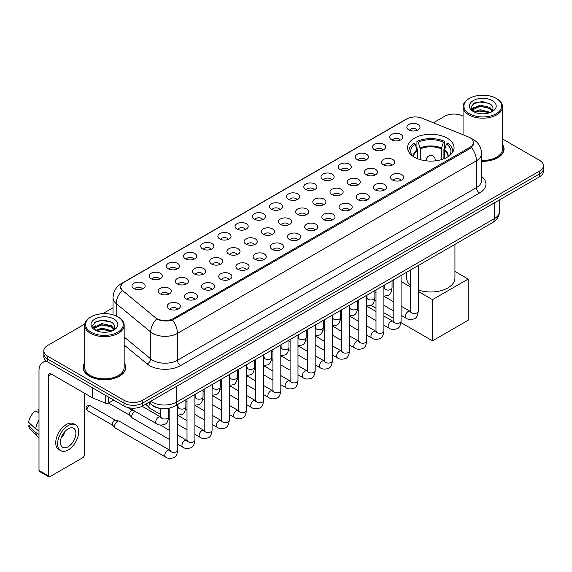 <?xml version="1.0" encoding="UTF-8"?>
<svg xmlns="http://www.w3.org/2000/svg" width="572" height="572" viewBox="0 0 572 572"><rect width="100%" height="100%" fill="white"/><g stroke="black" fill="none" stroke-linecap="round" stroke-linejoin="round"><path stroke-width="0.86" d="M447.254 138.188A23.245 13.421 0 0 0 421.921 135.285A23.245 13.421 0 0 0 407.571 147.683A23.245 13.421 0 0 0 414.378 157.171A23.245 13.421 0 0 0 439.711 160.081A23.245 13.421 0 0 0 454.061 147.683A23.245 13.421 0 0 0 447.254 138.188M391.613 139.804A6.578 3.797 180 0 1 390.311 138.731A6.578 3.797 180 0 1 392.485 134.005A6.578 3.797 180 0 1 400.915 134.434A6.578 3.797 180 0 1 402.223 138.731A6.578 3.797 180 0 1 391.613 139.804M400.114 140.197A3.947 2.281 0 0 0 399.056 139.089A3.947 2.281 0 0 0 395.166 138.51A3.947 2.281 0 0 0 392.413 140.197M374.431 149.721A6.578 3.797 180 0 1 373.13 148.648A6.578 3.797 180 0 1 375.303 143.929A6.578 3.797 180 0 1 383.733 144.351A6.578 3.797 180 0 1 385.042 148.648A6.578 3.797 180 0 1 374.431 149.721M382.933 150.114A3.947 2.281 0 0 0 381.874 149.006A3.947 2.281 0 0 0 377.985 148.427A3.947 2.281 0 0 0 375.232 150.114M357.25 159.645A6.578 3.797 180 0 1 355.948 158.566A6.578 3.797 180 0 1 358.122 153.847A6.578 3.797 180 0 1 366.552 154.268A6.578 3.797 180 0 1 367.86 158.566A6.578 3.797 180 0 1 357.25 159.645M365.751 160.038A3.947 2.281 0 0 0 364.693 158.923A3.947 2.281 0 0 0 360.803 158.351A3.947 2.281 0 0 0 358.051 160.038M340.068 169.562A6.578 3.797 180 0 1 338.767 168.49A6.578 3.797 180 0 1 340.941 163.764A6.578 3.797 180 0 1 349.37 164.193A6.578 3.797 180 0 1 350.679 168.49A6.578 3.797 180 0 1 340.068 169.562M348.57 169.955A3.947 2.281 0 0 0 347.511 168.847A3.947 2.281 0 0 0 343.622 168.268A3.947 2.281 0 0 0 340.869 169.955M322.887 179.479A6.578 3.797 180 0 1 321.586 178.407A6.578 3.797 180 0 1 323.759 173.688A6.578 3.797 180 0 1 332.189 174.11A6.578 3.797 180 0 1 333.497 178.407A6.578 3.797 180 0 1 322.887 179.479M331.388 179.873A3.947 2.281 0 0 0 330.33 178.764A3.947 2.281 0 0 0 326.44 178.185A3.947 2.281 0 0 0 323.688 179.873M305.705 189.403A6.578 3.797 180 0 1 304.404 188.324A6.578 3.797 180 0 1 306.578 183.605A6.578 3.797 180 0 1 315.008 184.027A6.578 3.797 180 0 1 316.316 188.324A6.578 3.797 180 0 1 305.705 189.403M314.207 189.797A3.947 2.281 0 0 0 313.149 188.681A3.947 2.281 0 0 0 309.259 188.109A3.947 2.281 0 0 0 306.506 189.797M288.524 199.321A6.578 3.797 180 0 1 287.223 198.248A6.578 3.797 180 0 1 289.396 193.522A6.578 3.797 180 0 1 297.833 193.951A6.578 3.797 180 0 1 299.135 198.248A6.578 3.797 180 0 1 288.524 199.321M297.025 199.714A3.947 2.281 0 0 0 295.967 198.606A3.947 2.281 0 0 0 292.077 198.026A3.947 2.281 0 0 0 289.325 199.714M271.342 209.238A6.578 3.797 180 0 1 270.041 208.165A6.578 3.797 180 0 1 272.215 203.446A6.578 3.797 180 0 1 280.652 203.868A6.578 3.797 180 0 1 281.953 208.165A6.578 3.797 180 0 1 271.342 209.238M279.844 209.631A3.947 2.281 0 0 0 278.786 208.523A3.947 2.281 0 0 0 274.896 207.943A3.947 2.281 0 0 0 272.143 209.631M254.161 219.162A6.578 3.797 180 0 1 252.86 218.082A6.578 3.797 180 0 1 255.033 213.363A6.578 3.797 180 0 1 263.47 213.785A6.578 3.797 180 0 1 264.772 218.082A6.578 3.797 180 0 1 254.161 219.162M262.662 219.555A3.947 2.281 0 0 0 261.604 218.44A3.947 2.281 0 0 0 257.715 217.868A3.947 2.281 0 0 0 254.962 219.555M236.98 229.079A6.578 3.797 180 0 1 235.678 228.006A6.578 3.797 180 0 1 237.859 223.28A6.578 3.797 180 0 1 246.289 223.709A6.578 3.797 180 0 1 247.59 228.006A6.578 3.797 180 0 1 236.98 229.079M245.481 229.472A3.947 2.281 0 0 0 244.423 228.364A3.947 2.281 0 0 0 240.533 227.785A3.947 2.281 0 0 0 237.78 229.472M219.798 238.996A6.578 3.797 180 0 1 218.497 237.923A6.578 3.797 180 0 1 220.678 233.204A6.578 3.797 180 0 1 229.107 233.626A6.578 3.797 180 0 1 230.409 237.923A6.578 3.797 180 0 1 219.798 238.996M228.307 239.389A3.947 2.281 0 0 0 227.241 238.281A3.947 2.281 0 0 0 223.352 237.702A3.947 2.281 0 0 0 220.599 239.389M202.617 248.92A6.578 3.797 180 0 1 201.315 247.84A6.578 3.797 180 0 1 203.496 243.121A6.578 3.797 180 0 1 211.926 243.543A6.578 3.797 180 0 1 213.227 247.84A6.578 3.797 180 0 1 202.617 248.92M211.125 249.313A3.947 2.281 0 0 0 210.06 248.198A3.947 2.281 0 0 0 206.17 247.626A3.947 2.281 0 0 0 203.417 249.313M185.435 258.837A6.578 3.797 180 0 1 184.134 257.765A6.578 3.797 180 0 1 186.315 253.038A6.578 3.797 180 0 1 194.745 253.468A6.578 3.797 180 0 1 196.046 257.765A6.578 3.797 180 0 1 185.435 258.837M193.944 259.23A3.947 2.281 0 0 0 192.878 258.122A3.947 2.281 0 0 0 188.996 257.543A3.947 2.281 0 0 0 186.236 259.23M168.254 268.754A6.578 3.797 180 0 1 166.952 267.682A6.578 3.797 180 0 1 169.133 262.963A6.578 3.797 180 0 1 177.563 263.385A6.578 3.797 180 0 1 178.864 267.682A6.578 3.797 180 0 1 168.254 268.754M176.762 269.147A3.947 2.281 0 0 0 175.697 268.039A3.947 2.281 0 0 0 171.815 267.46A3.947 2.281 0 0 0 169.055 269.147M151.072 278.678A6.578 3.797 180 0 1 149.771 277.599A6.578 3.797 180 0 1 151.952 272.88A6.578 3.797 180 0 1 160.382 273.302A6.578 3.797 180 0 1 161.683 277.599A6.578 3.797 180 0 1 151.072 278.678M159.581 279.072A3.947 2.281 0 0 0 158.515 277.963A3.947 2.281 0 0 0 154.633 277.384A3.947 2.281 0 0 0 151.88 279.072M133.891 288.595A6.578 3.797 180 0 1 132.59 287.523A6.578 3.797 180 0 1 134.77 282.797A6.578 3.797 180 0 1 143.2 283.226A6.578 3.797 180 0 1 144.501 287.523A6.578 3.797 180 0 1 133.891 288.595M142.399 288.989A3.947 2.281 0 0 0 141.334 287.88A3.947 2.281 0 0 0 137.452 287.301A3.947 2.281 0 0 0 134.699 288.989M408.794 129.88A6.578 3.797 180 0 1 407.493 128.807A6.578 3.797 180 0 1 409.666 124.088A6.578 3.797 180 0 1 418.096 124.51A6.578 3.797 180 0 1 419.405 128.807A6.578 3.797 180 0 1 408.794 129.88M417.295 130.28A3.947 2.281 0 0 0 416.237 129.165A3.947 2.281 0 0 0 412.348 128.593A3.947 2.281 0 0 0 409.595 130.28M383.454 164.85A6.578 3.797 180 0 1 382.153 163.778A6.578 3.797 180 0 1 384.334 159.059A6.578 3.797 180 0 1 392.764 159.481A6.578 3.797 180 0 1 394.065 163.778A6.578 3.797 180 0 1 383.454 164.85M391.963 165.244A3.947 2.281 0 0 0 390.898 164.135A3.947 2.281 0 0 0 387.008 163.556A3.947 2.281 0 0 0 384.255 165.244M366.273 174.775A6.578 3.797 180 0 1 364.972 173.695A6.578 3.797 180 0 1 367.152 168.976A6.578 3.797 180 0 1 375.582 169.398A6.578 3.797 180 0 1 376.884 173.695A6.578 3.797 180 0 1 366.273 174.775M374.782 175.168A3.947 2.281 0 0 0 373.716 174.052A3.947 2.281 0 0 0 369.827 173.48A3.947 2.281 0 0 0 367.074 175.168M349.092 184.692A6.578 3.797 180 0 1 347.79 183.619A6.578 3.797 180 0 1 349.971 178.893A6.578 3.797 180 0 1 358.401 179.322A6.578 3.797 180 0 1 359.702 183.619A6.578 3.797 180 0 1 349.092 184.692M357.6 185.085A3.947 2.281 0 0 0 356.535 183.977A3.947 2.281 0 0 0 352.652 183.397A3.947 2.281 0 0 0 349.892 185.085M331.91 194.609A6.578 3.797 180 0 1 330.609 193.536A6.578 3.797 180 0 1 332.79 188.817A6.578 3.797 180 0 1 341.219 189.239A6.578 3.797 180 0 1 342.521 193.536A6.578 3.797 180 0 1 331.91 194.609M340.419 195.002A3.947 2.281 0 0 0 339.353 193.894A3.947 2.281 0 0 0 335.471 193.315A3.947 2.281 0 0 0 332.711 195.002M314.729 204.533A6.578 3.797 180 0 1 313.427 203.453A6.578 3.797 180 0 1 315.608 198.734A6.578 3.797 180 0 1 324.038 199.156A6.578 3.797 180 0 1 325.339 203.453A6.578 3.797 180 0 1 314.729 204.533M323.237 204.926A3.947 2.281 0 0 0 322.172 203.811A3.947 2.281 0 0 0 318.289 203.239A3.947 2.281 0 0 0 315.537 204.926M297.547 214.45A6.578 3.797 180 0 1 296.246 213.377A6.578 3.797 180 0 1 298.427 208.651A6.578 3.797 180 0 1 306.857 209.08A6.578 3.797 180 0 1 308.158 213.377A6.578 3.797 180 0 1 297.547 214.45M306.056 214.843A3.947 2.281 0 0 0 304.99 213.735A3.947 2.281 0 0 0 301.108 213.156A3.947 2.281 0 0 0 298.355 214.843M280.366 224.367A6.578 3.797 180 0 1 279.065 223.294A6.578 3.797 180 0 1 281.245 218.575A6.578 3.797 180 0 1 289.675 218.997A6.578 3.797 180 0 1 290.976 223.294A6.578 3.797 180 0 1 280.366 224.367M288.874 224.76A3.947 2.281 0 0 0 287.809 223.652A3.947 2.281 0 0 0 283.926 223.073A3.947 2.281 0 0 0 281.174 224.76M263.192 234.291A6.578 3.797 180 0 1 261.883 233.212A6.578 3.797 180 0 1 264.064 228.493A6.578 3.797 180 0 1 272.494 228.914A6.578 3.797 180 0 1 273.795 233.212A6.578 3.797 180 0 1 263.192 234.291M271.693 234.684A3.947 2.281 0 0 0 270.635 233.576A3.947 2.281 0 0 0 266.745 232.997A3.947 2.281 0 0 0 263.992 234.684M246.01 244.208A6.578 3.797 180 0 1 244.702 243.136A6.578 3.797 180 0 1 246.882 238.41A6.578 3.797 180 0 1 255.312 238.839A6.578 3.797 180 0 1 256.613 243.136A6.578 3.797 180 0 1 246.01 244.208M254.511 244.602A3.947 2.281 0 0 0 253.453 243.493A3.947 2.281 0 0 0 249.564 242.914A3.947 2.281 0 0 0 246.811 244.602M228.829 254.125A6.578 3.797 180 0 1 227.52 253.053A6.578 3.797 180 0 1 229.701 248.334A6.578 3.797 180 0 1 238.131 248.756A6.578 3.797 180 0 1 239.432 253.053A6.578 3.797 180 0 1 228.829 254.125M237.33 254.519A3.947 2.281 0 0 0 236.272 253.41A3.947 2.281 0 0 0 232.382 252.831A3.947 2.281 0 0 0 229.629 254.519M211.647 264.05A6.578 3.797 180 0 1 210.339 262.97A6.578 3.797 180 0 1 212.519 258.251A6.578 3.797 180 0 1 220.949 258.673A6.578 3.797 180 0 1 222.251 262.97A6.578 3.797 180 0 1 211.647 264.05M220.148 264.443A3.947 2.281 0 0 0 219.09 263.334A3.947 2.281 0 0 0 215.201 262.755A3.947 2.281 0 0 0 212.448 264.443M194.466 273.967A6.578 3.797 180 0 1 193.157 272.894A6.578 3.797 180 0 1 195.338 268.175A6.578 3.797 180 0 1 203.768 268.597A6.578 3.797 180 0 1 205.069 272.894A6.578 3.797 180 0 1 194.466 273.967M202.967 274.36A3.947 2.281 0 0 0 201.909 273.252A3.947 2.281 0 0 0 198.019 272.672A3.947 2.281 0 0 0 195.267 274.36M177.284 283.884A6.578 3.797 180 0 1 175.976 282.811A6.578 3.797 180 0 1 178.157 278.092A6.578 3.797 180 0 1 186.586 278.514A6.578 3.797 180 0 1 187.888 282.811A6.578 3.797 180 0 1 177.284 283.884M185.786 284.277A3.947 2.281 0 0 0 184.727 283.169A3.947 2.281 0 0 0 180.838 282.589A3.947 2.281 0 0 0 178.085 284.277M160.103 293.808A6.578 3.797 180 0 1 158.794 292.728A6.578 3.797 180 0 1 160.975 288.009A6.578 3.797 180 0 1 169.405 288.431A6.578 3.797 180 0 1 170.706 292.728A6.578 3.797 180 0 1 160.103 293.808M168.604 294.201A3.947 2.281 0 0 0 167.546 293.093A3.947 2.281 0 0 0 163.656 292.514A3.947 2.281 0 0 0 160.904 294.201M392.485 179.98A6.578 3.797 180 0 1 391.176 178.907A6.578 3.797 180 0 1 393.357 174.188A6.578 3.797 180 0 1 401.787 174.61A6.578 3.797 180 0 1 403.088 178.907A6.578 3.797 180 0 1 392.485 179.98M400.986 180.373A3.947 2.281 0 0 0 399.928 179.265A3.947 2.281 0 0 0 396.038 178.686A3.947 2.281 0 0 0 393.286 180.373M375.303 189.904A6.578 3.797 180 0 1 373.995 188.824A6.578 3.797 180 0 1 376.176 184.105A6.578 3.797 180 0 1 384.606 184.527A6.578 3.797 180 0 1 385.907 188.824A6.578 3.797 180 0 1 375.303 189.904M383.805 190.297A3.947 2.281 0 0 0 382.747 189.189A3.947 2.281 0 0 0 378.857 188.61A3.947 2.281 0 0 0 376.104 190.297M358.122 199.821A6.578 3.797 180 0 1 356.814 198.749A6.578 3.797 180 0 1 358.994 194.022A6.578 3.797 180 0 1 367.424 194.451A6.578 3.797 180 0 1 368.726 198.749A6.578 3.797 180 0 1 358.122 199.821M366.623 200.214A3.947 2.281 0 0 0 365.565 199.106A3.947 2.281 0 0 0 361.676 198.527A3.947 2.281 0 0 0 358.923 200.214M340.941 209.738A6.578 3.797 180 0 1 339.632 208.666A6.578 3.797 180 0 1 341.813 203.947A6.578 3.797 180 0 1 350.243 204.368A6.578 3.797 180 0 1 351.544 208.666A6.578 3.797 180 0 1 340.941 209.738M349.442 210.131A3.947 2.281 0 0 0 348.384 209.023A3.947 2.281 0 0 0 344.494 208.444A3.947 2.281 0 0 0 341.741 210.131M323.759 219.662A6.578 3.797 180 0 1 322.451 218.583A6.578 3.797 180 0 1 324.631 213.864A6.578 3.797 180 0 1 333.061 214.285A6.578 3.797 180 0 1 334.363 218.583A6.578 3.797 180 0 1 323.759 219.662M332.26 220.056A3.947 2.281 0 0 0 331.202 218.947A3.947 2.281 0 0 0 327.313 218.368A3.947 2.281 0 0 0 324.56 220.056M306.578 229.579A6.578 3.797 180 0 1 305.269 228.507A6.578 3.797 180 0 1 307.45 223.788A6.578 3.797 180 0 1 315.88 224.21A6.578 3.797 180 0 1 317.188 228.507A6.578 3.797 180 0 1 306.578 229.579M315.079 229.973A3.947 2.281 0 0 0 314.021 228.864A3.947 2.281 0 0 0 310.131 228.285A3.947 2.281 0 0 0 307.378 229.973M289.396 239.496A6.578 3.797 180 0 1 288.088 238.424A6.578 3.797 180 0 1 290.269 233.705A6.578 3.797 180 0 1 298.698 234.127A6.578 3.797 180 0 1 300.007 238.424A6.578 3.797 180 0 1 289.396 239.496M297.898 239.89A3.947 2.281 0 0 0 296.839 238.781A3.947 2.281 0 0 0 292.95 238.202A3.947 2.281 0 0 0 290.197 239.89M272.215 249.421A6.578 3.797 180 0 1 270.906 248.341A6.578 3.797 180 0 1 273.087 243.622A6.578 3.797 180 0 1 281.517 244.044A6.578 3.797 180 0 1 282.825 248.341A6.578 3.797 180 0 1 272.215 249.421M280.716 249.814A3.947 2.281 0 0 0 279.658 248.706A3.947 2.281 0 0 0 275.768 248.126A3.947 2.281 0 0 0 273.016 249.814M255.033 259.338A6.578 3.797 180 0 1 253.725 258.265A6.578 3.797 180 0 1 255.906 253.546A6.578 3.797 180 0 1 264.335 253.968A6.578 3.797 180 0 1 265.644 258.265A6.578 3.797 180 0 1 255.033 259.338M263.535 259.731A3.947 2.281 0 0 0 262.476 258.623A3.947 2.281 0 0 0 258.587 258.043A3.947 2.281 0 0 0 255.834 259.731M237.852 269.255A6.578 3.797 180 0 1 236.543 268.182A6.578 3.797 180 0 1 238.724 263.463A6.578 3.797 180 0 1 247.154 263.885A6.578 3.797 180 0 1 248.462 268.182A6.578 3.797 180 0 1 237.852 269.255M246.353 269.655A3.947 2.281 0 0 0 245.295 268.54A3.947 2.281 0 0 0 241.405 267.961A3.947 2.281 0 0 0 238.653 269.655M220.67 279.179A6.578 3.797 180 0 1 219.362 278.106A6.578 3.797 180 0 1 221.543 273.38A6.578 3.797 180 0 1 229.973 273.809A6.578 3.797 180 0 1 231.281 278.106A6.578 3.797 180 0 1 220.67 279.179M229.172 279.572A3.947 2.281 0 0 0 228.114 278.464A3.947 2.281 0 0 0 224.224 277.885A3.947 2.281 0 0 0 221.471 279.572M203.489 289.096A6.578 3.797 180 0 1 202.181 288.023A6.578 3.797 180 0 1 204.361 283.304A6.578 3.797 180 0 1 212.791 283.726A6.578 3.797 180 0 1 214.1 288.023A6.578 3.797 180 0 1 203.489 289.096M211.99 289.489A3.947 2.281 0 0 0 210.932 288.381A3.947 2.281 0 0 0 207.043 287.802A3.947 2.281 0 0 0 204.29 289.489M186.308 299.013A6.578 3.797 180 0 1 184.999 297.94A6.578 3.797 180 0 1 187.18 293.221A6.578 3.797 180 0 1 195.61 293.643A6.578 3.797 180 0 1 196.918 297.94A6.578 3.797 180 0 1 186.308 299.013M194.809 299.413A3.947 2.281 0 0 0 193.751 298.298A3.947 2.281 0 0 0 189.861 297.726A3.947 2.281 0 0 0 187.108 299.413M169.126 308.937A6.578 3.797 180 0 1 167.818 307.865A6.578 3.797 180 0 1 169.998 303.139A6.578 3.797 180 0 1 178.428 303.568A6.578 3.797 180 0 1 179.737 307.865A6.578 3.797 180 0 1 169.126 308.937M177.627 309.33A3.947 2.281 0 0 0 176.569 308.222A3.947 2.281 0 0 0 172.68 307.643A3.947 2.281 0 0 0 169.927 309.33M468.339 136.908A11.84 6.835 180 0 1 469.919 137.673A11.84 6.835 180 0 1 473.387 142.507A11.84 6.835 180 0 1 469.919 147.34L173.438 318.518A11.84 6.835 180 0 1 155.362 317.603L122.923 290.855A11.84 6.835 180 0 1 120.778 286.93A11.84 6.835 180 0 1 124.246 282.096L406.842 118.94A11.84 6.835 180 0 1 422.007 118.175L468.339 136.908M162.291 408.637A13.156 7.593 180 0 1 152.431 405.412L148.777 402.402M84.692 362.905A21.271 12.284 0 0 0 83.162 367.489A21.271 12.284 0 0 0 89.389 376.169A21.271 12.284 0 0 0 112.57 378.836A21.271 12.284 0 0 0 125.704 367.489A21.271 12.284 0 0 0 124.167 362.905M473.852 143.007L471.535 147.462L470.384 148.305L172.565 320.07C167.617 321.493 162.748 321.314 157.965 319.541L156.685 318.919A15.351 10.267 129.5 0 0 150.693 332.025L116.209 303.589A17.546 10.132 180 0 1 113.034 297.783L113.034 314.822M84.806 324.031L47.676 345.467A13.156 7.593 0 0 0 43.822 350.836L43.822 356.563A13.156 7.593 0 0 0 47.676 361.933L123.967 405.984L123.967 403.117A13.156 7.593 0 0 0 142.578 403.117L539.546 173.931A13.156 7.593 0 0 0 543.4 168.561A13.156 7.593 0 0 1 539.546 173.931L142.578 403.117A13.156 7.593 0 0 1 123.967 403.117L47.676 359.073L123.967 403.117L123.967 400.25A13.156 7.593 0 0 0 142.578 400.25L539.546 171.064A13.156 7.593 0 0 0 543.4 165.694A13.156 7.593 0 0 0 539.546 160.324L502.531 138.953M43.822 353.696A13.156 7.593 0 0 0 47.676 359.073A13.156 7.593 0 0 1 43.822 353.696M116.209 316.009L116.209 303.589A15.351 10.267 129.5 0 1 122.158 290.526L120.477 286.93L122.644 283.24M481.574 161.304A21.271 12.284 0 0 0 504.061 149.042A21.271 12.284 0 0 0 502.531 144.459M463.055 116.166A13.156 7.593 0 0 0 444.644 116.273L433.39 122.773M113.034 307.729L102.745 313.671M43.822 350.836A13.156 7.593 0 0 0 47.676 356.206L123.967 400.25M123.967 405.984A13.156 7.593 0 0 0 142.578 405.984L539.546 176.798A13.156 7.593 0 0 0 543.4 171.421L543.4 165.694M469.455 113.771A18.862 10.889 0 0 0 496.124 113.771A18.862 10.889 0 0 0 496.131 98.37A18.862 10.889 0 0 0 496.124 98.37L496.746 98.727A19.734 11.397 0 0 1 502.531 106.785A19.734 11.397 0 0 1 490.347 117.31A19.734 11.397 0 0 1 468.833 114.843A19.734 11.397 0 0 1 463.055 106.785A19.734 11.397 0 0 1 468.833 98.727L469.455 98.37A18.862 10.889 0 0 0 469.455 113.771M481.574 160.417A19.734 11.397 0 0 0 502.531 149.042L502.531 106.785M481.574 161.175A21.05 12.155 0 0 0 503.846 149.042A21.05 12.155 0 0 0 502.531 144.816M474.031 111.926L480.23 109.674L490.483 112.419M474.96 112.362L480.23 110.811L489.417 112.806M473.845 111.847L472.88 109.717L473.216 108.415L480.23 105.126L489.804 107.364L492.428 110.475M472.908 111.218L472.88 109.717M472.944 110.282L473.216 109.552L480.23 106.263L489.804 108.501L492.127 110.947M490.898 112.241A9.91 5.72 0 0 0 491.319 111.869C493.851 109.109 493.514 106.492 490.318 104.004L482.568 101.566L474.567 102.953L470.856 107.071L473.266 111.483M492.285 100.593A13.421 7.751 0 0 0 473.33 100.572A13.421 7.751 0 0 0 473.244 111.511A13.421 7.751 0 0 0 473.301 111.547A13.421 7.751 0 0 0 492.342 111.511A13.421 7.751 0 0 0 492.285 100.593M492.163 111.619L493.128 110.954M496.746 98.727L496.131 98.37A18.862 10.889 0 0 0 469.455 98.37M472.729 104.09L479.443 102.023L489.21 103.332M471.435 109.624L473.266 108.322M476.297 107.143L479.443 106.571L487.344 107.25M476.297 111.69L479.443 111.118L487.344 111.797M471.228 109.259L474.031 107.379M417.202 158.558L417.202 150.665L415.143 144.008A20.084 11.597 0 0 0 411.847 155.083A20.084 11.597 0 0 0 412.355 155.841M417.717 158.766L417.717 149.07L416.938 148.62L416.938 141.456A21.929 12.663 0 0 1 444.694 141.456L443.386 142.214A20.084 11.597 0 0 0 418.246 142.214L420.306 148.87L420.306 159.652M441.319 159.652L441.319 148.87L443.386 142.214M418.261 289.961A24.124 13.928 0 0 0 442.628 290.211A24.124 13.928 0 0 0 454.94 278.071L454.94 244.366M444.694 141.456L444.694 148.62L443.915 149.07L443.915 158.766M415.143 144.008L413.835 143.25A21.929 12.663 0 0 0 408.887 151.265A21.929 12.663 0 0 0 408.951 152.238M418.246 142.214L416.938 141.456M406.692 272.222L406.692 278.071A24.124 13.928 0 0 0 410.367 285.457M452.681 152.238A21.929 12.663 0 0 0 452.745 151.265A21.929 12.663 0 0 0 447.79 143.25L446.482 144.008L444.566 149.821L444.423 158.558M449.27 155.841A20.084 11.597 0 0 0 449.778 155.083A20.084 11.597 0 0 0 446.482 144.008M432.518 340.826L432.518 299.642L468.182 279.057L468.182 320.234L432.518 340.826L400.986 322.622M393.186 318.118L383.898 312.755M376.004 308.201L370.899 305.248M432.518 299.642L418.261 291.413M410.367 286.858L401.079 281.495M454.94 271.407L468.182 279.057M160.803 414.621L149.75 408.236A3.947 2.281 -60 0 1 149.435 407.986A3.947 2.281 -60 0 1 148.935 406.435A3.947 2.281 -60 0 1 149.943 403.367M147.197 405.498A2.853 1.644 -60 0 1 146.968 405.312A2.853 1.644 -60 0 1 146.611 404.197A2.853 1.644 -60 0 1 146.661 403.625M169.827 439.668L132.575 418.161A3.947 2.281 -60 0 1 132.254 417.903A3.947 2.281 -60 0 1 131.753 416.352A3.947 2.281 -60 0 1 134.549 411.518A3.947 2.281 -60 0 1 135.013 411.297M130.016 415.422A2.853 1.644 -60 0 1 129.787 415.236A2.853 1.644 -60 0 1 129.429 414.114A2.853 1.644 -60 0 1 131.446 410.624A2.853 1.644 -60 0 1 132.597 410.374L133.948 410.682M177.728 404.418L177.728 450.064C177.184 454.654 175.761 457.214 173.466 457.75C170.206 458.758 167.582 458.529 165.601 457.064L115.394 428.078A3.947 2.281 -60 0 1 115.072 427.82A3.947 2.281 -60 0 1 114.572 426.269A3.947 2.281 -60 0 1 117.367 421.435A3.947 2.281 -60 0 1 118.955 421.092A3.947 2.281 -60 0 1 119.341 421.242L170.349 450.55M112.834 425.339A2.853 1.644 -60 0 1 112.605 425.153A2.853 1.644 -60 0 1 112.248 424.031A2.853 1.644 -60 0 1 114.264 420.542A2.853 1.644 -60 0 1 115.415 420.291L118.955 421.092M108.537 397.075L108.537 403.074L113.735 400.071M47.526 361.847A17.546 10.132 -120 0 0 42.628 362.498A17.546 10.132 -120 0 0 38.996 370.534L38.996 470.441L48.298 475.818L48.298 375.904A4.383 2.531 60 0 1 49.206 373.895A4.383 2.531 60 0 1 51.401 374.109L92.514 397.847L92.514 387.823M48.298 475.818A2.195 1.266 120 0 0 48.749 476.819L39.447 471.45A2.195 1.266 -60 0 1 38.996 470.441M48.749 476.819A2.195 1.266 120 0 0 49.85 476.712L82.725 457.729A2.195 1.266 120 0 0 84.27 455.047L84.27 393.093M108.537 403.074A2.195 1.266 180 0 1 105.734 403.217L92.807 397.99A2.195 1.266 180 0 1 92.514 397.847M68.147 446.739A10.968 6.328 120 0 0 75.311 437.072A10.968 6.328 120 0 0 73.631 428.285A10.968 6.328 120 0 0 68.147 428.828A10.968 6.328 120 0 0 60.982 438.495A10.968 6.328 120 0 0 62.663 447.283A10.968 6.328 120 0 0 68.147 446.739M61.061 438.238A10.968 6.328 120 0 0 64.993 431.424M38.996 409.774L38.067 409.488L38.067 411.69L38.996 412.226M75.604 424.867L73.745 423.795A14.915 8.609 120 0 0 66.288 424.531A14.915 8.609 120 0 0 56.542 437.673A14.915 8.609 120 0 0 58.83 449.628L60.689 450.7A14.915 8.609 120 0 0 68.147 449.957A14.915 8.609 120 0 0 77.885 436.822A14.915 8.609 120 0 0 75.604 424.867A14.915 8.609 120 0 0 68.147 425.611A14.915 8.609 120 0 0 58.401 438.753A14.915 8.609 120 0 0 60.689 450.7M38.996 420.027A14.472 8.358 120 0 0 35.7 428.943L28.6 422.3A11.404 6.585 120 0 1 34.963 411.282L38.996 412.505M38.996 430.845L35.7 428.943M32.44 425.897L30.509 424.781L28.6 425.883L35.7 432.525L38.996 434.427M35.7 432.525A14.472 8.358 120 0 0 37.487 436.565A14.472 8.358 120 0 0 38.581 437.43L38.996 437.666M38.996 409.23A11.404 6.585 120 0 0 38.067 409.488M28.6 425.883A11.404 6.585 120 0 0 29.951 428.721L37.487 436.565M91.098 332.21A18.862 10.889 0 0 0 117.768 332.21A18.862 10.889 0 0 0 117.768 316.817L118.39 317.174A19.734 11.397 0 0 1 124.167 325.232A19.734 11.397 0 0 1 111.983 335.757A19.734 11.397 0 0 1 90.476 333.29A19.734 11.397 0 0 1 84.692 325.232A19.734 11.397 0 0 1 90.476 317.174L91.098 316.817A18.862 10.889 0 0 0 91.098 332.21M84.692 325.232L84.692 367.489A19.734 11.397 0 0 0 90.476 375.547A19.734 11.397 0 0 0 111.983 378.013A19.734 11.397 0 0 0 124.167 367.489L124.167 325.232M84.692 363.256A21.05 12.155 0 0 0 83.376 367.489A21.05 12.155 0 0 0 89.547 376.083A21.05 12.155 0 0 0 112.491 378.714A21.05 12.155 0 0 0 125.482 367.489A21.05 12.155 0 0 0 124.167 363.256M95.66 330.38L101.866 328.121L112.119 330.866M96.596 330.802L101.866 329.257L111.061 331.252M95.488 330.287L94.523 328.156L94.859 326.862L101.866 323.573L111.44 325.811L114.071 328.921M94.544 329.665L94.523 328.156M94.587 328.728L94.859 327.999L101.866 324.71L111.44 326.948L113.771 329.393M112.541 330.688A9.91 5.72 0 0 0 112.963 330.309C115.487 327.556 115.158 324.932 111.962 322.444L104.204 320.013L96.21 321.4L92.492 325.518L94.902 329.93M113.921 319.033A13.421 7.751 0 0 0 94.973 319.019A13.421 7.751 0 0 0 94.88 329.958A13.421 7.751 0 0 0 94.945 329.994A13.421 7.751 0 0 0 113.978 329.958A13.421 7.751 0 0 0 113.921 319.033M113.807 330.058L114.772 329.4M118.39 317.174L117.768 316.817A18.862 10.889 0 0 0 91.098 316.817M94.373 322.536L101.087 320.47L110.854 321.771M93.072 328.071L94.909 326.769M97.934 325.59L101.087 325.018L108.987 325.697M97.934 330.137L101.087 329.565L108.987 330.244M92.871 327.699L95.667 325.825M173.438 318.518L173.438 319.719M469.919 147.34L469.919 148.57M481.574 176.448A21.929 12.663 180 0 1 479.536 193L180.566 365.608A4.383 2.531 60 0 1 177.47 360.238L476.433 187.63A17.546 10.132 0 0 0 481.574 180.466L481.574 153.611A17.546 10.132 180 0 1 476.433 160.768A15.351 8.866 -120 0 0 471.535 147.462M180.566 365.608A21.929 12.663 180 0 1 149.557 365.608A21.929 12.663 180 0 1 147.097 363.914L124.167 345.009M152.66 360.238A17.546 10.132 0 0 0 177.47 360.238L177.47 333.376A17.546 10.132 180 0 1 152.66 333.376A17.546 10.132 180 0 1 150.693 332.025L150.693 358.88A17.546 10.132 0 0 0 152.66 360.238M481.574 153.611C481.274 147.297 478.507 142.571 473.258 139.418L471.042 138.338A15.351 7.186 112 0 0 470.835 138.26M172.565 320.07A15.351 8.866 60 0 1 177.47 333.376L476.433 160.768L476.433 187.63A4.383 2.531 60 0 0 479.536 193M122.944 282.99A15.351 8.866 -120 0 0 121.35 283.59C116.102 286.744 113.328 291.47 113.034 297.783M121.35 283.59L405.555 119.505A15.351 8.866 60 0 1 406.713 119.019M142.578 400.25L142.578 405.984M539.546 171.064L539.546 176.798M47.676 356.206L47.676 361.933M124.167 337.015L150.693 358.88A4.383 2.931 -50.5 0 1 147.097 363.914M150.701 401.294A17.546 10.132 0 0 0 151.88 402.044A17.546 10.132 0 0 0 176.691 402.044L494.265 218.697A17.546 10.132 0 0 0 499.406 211.533C499.535 215.887 497.218 219.612 492.449 222.708L174.875 406.063A8.773 5.062 60 0 0 176.691 402.044L176.691 386.286M494.265 202.938L494.265 218.697A8.773 5.062 60 0 1 492.449 222.708M149.993 401.701A8.773 5.87 129.5 0 0 151.523 404.554L148.856 402.359M417.202 150.665A17.196 9.924 0 0 0 413.62 156.714M441.319 148.87A17.196 9.924 0 0 0 420.306 148.87M417.059 149.821A17.396 10.046 0 0 0 413.449 156.606M441.47 148.026A17.396 10.046 0 0 0 420.163 148.026M448.176 156.606A17.396 10.046 0 0 0 444.566 149.821M448.005 156.714A17.196 9.924 0 0 0 444.423 150.665M426.819 160.904A4.383 2.531 180 0 1 426.426 159.86L426.426 160.861M435.199 160.861L435.199 159.86A4.383 2.531 180 0 1 434.806 160.904M418.261 265.544L418.261 311.197A3.947 2.281 180 0 1 416.924 312.905A3.947 2.281 180 0 1 411.525 312.805A3.947 2.281 180 0 1 410.367 311.197L410.238 312.047L410.596 311.754M418.261 311.197C417.724 315.78 416.302 318.339 414.006 318.876C410.746 319.884 408.122 319.655 406.141 318.196A3.947 2.281 -60 0 1 405.534 315.029A3.947 2.281 -60 0 1 408.115 311.554A3.947 2.281 -60 0 1 408.286 311.454A3.947 2.281 -60 0 1 410.088 311.354L410.889 311.676M401.079 275.461L401.079 321.114A3.947 2.281 180 0 1 399.742 322.822A3.947 2.281 180 0 1 394.344 322.722A3.947 2.281 180 0 1 393.186 321.114L393.057 321.964L393.414 321.671M401.079 321.114C400.543 325.697 399.12 328.257 396.825 328.793C393.565 329.801 390.941 329.579 388.96 328.113A3.947 2.281 -60 0 1 388.352 324.953A3.947 2.281 -60 0 1 390.933 321.471A3.947 2.281 -60 0 1 391.105 321.378A3.947 2.281 -60 0 1 392.907 321.278L393.708 321.593M383.898 285.378L383.898 331.031A3.947 2.281 180 0 1 382.561 332.74A3.947 2.281 180 0 1 377.162 332.647A3.947 2.281 180 0 1 376.004 331.031L375.875 331.889L376.233 331.596M383.898 331.031C383.362 335.614 381.939 338.181 379.644 338.717C376.383 339.725 373.759 339.496 371.779 338.031A3.947 2.281 -60 0 1 371.171 334.87A3.947 2.281 -60 0 1 373.752 331.388A3.947 2.281 -60 0 1 373.924 331.295A3.947 2.281 -60 0 1 375.725 331.195L376.526 331.51M366.716 295.302L366.716 340.955A3.947 2.281 180 0 1 365.379 342.664A3.947 2.281 180 0 1 359.981 342.564A3.947 2.281 180 0 1 358.823 340.955L358.694 341.806L359.052 341.513M366.716 340.955C366.18 345.538 364.757 348.098 362.462 348.634C359.202 349.642 356.578 349.413 354.597 347.955A3.947 2.281 -60 0 1 353.989 344.787A3.947 2.281 -60 0 1 356.57 341.312A3.947 2.281 -60 0 1 356.742 341.219A3.947 2.281 -60 0 1 358.544 341.112L359.345 341.434M349.535 305.219L349.535 350.872A3.947 2.281 180 0 1 348.198 352.581A3.947 2.281 180 0 1 342.8 352.481A3.947 2.281 180 0 1 341.641 350.872L341.513 351.723L341.87 351.43M349.535 350.872C348.999 355.455 347.576 358.015 345.281 358.551C342.02 359.559 339.396 359.338 337.416 357.872A3.947 2.281 -60 0 1 336.808 354.712A3.947 2.281 -60 0 1 339.389 351.229A3.947 2.281 -60 0 1 339.561 351.137A3.947 2.281 -60 0 1 341.362 351.036L342.163 351.351M332.353 315.136L332.353 360.789A3.947 2.281 180 0 1 331.016 362.498A3.947 2.281 180 0 1 325.618 362.405A3.947 2.281 180 0 1 324.46 360.789L324.331 361.647L324.689 361.354M332.353 360.789C331.817 365.372 330.394 367.939 328.099 368.475C324.839 369.483 322.215 369.255 320.234 367.789A3.947 2.281 -60 0 1 319.626 364.629A3.947 2.281 -60 0 1 322.208 361.147A3.947 2.281 -60 0 1 322.379 361.054A3.947 2.281 -60 0 1 324.181 360.953L324.982 361.268M315.172 325.06L315.172 370.713A3.947 2.281 180 0 1 313.835 372.422A3.947 2.281 180 0 1 308.437 372.322A3.947 2.281 180 0 1 307.278 370.713L307.157 371.564L307.507 371.271M315.172 370.713C314.636 375.296 313.213 377.856 310.918 378.392C307.657 379.4 305.033 379.172 303.053 377.713A3.947 2.281 -60 0 1 302.445 374.546A3.947 2.281 -60 0 1 305.026 371.071A3.947 2.281 -60 0 1 305.198 370.978A3.947 2.281 -60 0 1 307 370.87L307.8 371.192M297.991 334.977L297.991 380.63A3.947 2.281 180 0 1 296.653 382.339A3.947 2.281 180 0 1 291.255 382.239A3.947 2.281 180 0 1 290.097 380.63L289.975 381.481L290.326 381.188M297.991 380.63C297.454 385.213 296.031 387.773 293.736 388.309C290.476 389.317 287.852 389.096 285.871 387.63A3.947 2.281 -60 0 1 285.264 384.47A3.947 2.281 -60 0 1 287.845 380.988A3.947 2.281 -60 0 1 288.016 380.895A3.947 2.281 -60 0 1 289.818 380.795L290.619 381.109M280.809 344.895L280.809 390.547A3.947 2.281 180 0 1 279.472 392.256A3.947 2.281 180 0 1 274.074 392.163A3.947 2.281 180 0 1 272.915 390.547L272.794 391.405L273.144 391.112M280.809 390.547C280.273 395.13 278.85 397.697 276.555 398.234C273.294 399.242 270.67 399.013 268.69 397.547A3.947 2.281 -60 0 1 268.082 394.387A3.947 2.281 -60 0 1 270.663 390.912A3.947 2.281 -60 0 1 270.835 390.812A3.947 2.281 -60 0 1 272.637 390.712L273.437 391.026M263.628 354.819L263.628 400.471A3.947 2.281 180 0 1 262.291 402.18A3.947 2.281 180 0 1 256.892 402.08A3.947 2.281 180 0 1 255.734 400.471L255.612 401.322L255.963 401.029M263.628 400.471C263.091 405.055 261.669 407.614 259.373 408.151C256.113 409.159 253.489 408.93 251.508 407.471A3.947 2.281 -60 0 1 250.901 404.304A3.947 2.281 -60 0 1 253.482 400.829A3.947 2.281 -60 0 1 253.653 400.736A3.947 2.281 -60 0 1 255.455 400.636L256.256 400.951M246.446 364.736L246.446 410.389A3.947 2.281 180 0 1 245.109 412.097A3.947 2.281 180 0 1 239.711 411.997A3.947 2.281 180 0 1 238.553 410.389L238.431 411.239L238.781 410.953M246.446 410.389C245.91 414.972 244.487 417.531 242.192 418.068C238.932 419.076 236.307 418.854 234.327 417.388A3.947 2.281 -60 0 1 233.719 414.228A3.947 2.281 -60 0 1 236.3 410.746A3.947 2.281 -60 0 1 236.472 410.653A3.947 2.281 -60 0 1 238.274 410.553L239.075 410.868M229.265 374.66L229.265 420.306A3.947 2.281 180 0 1 227.935 422.022A3.947 2.281 180 0 1 222.529 421.921A3.947 2.281 180 0 1 221.371 420.306L221.25 421.164L221.6 420.87M229.265 420.306C228.728 424.896 227.306 427.456 225.01 427.992C221.75 429 219.126 428.771 217.145 427.305A3.947 2.281 -60 0 1 216.538 424.145A3.947 2.281 -60 0 1 219.119 420.67A3.947 2.281 -60 0 1 219.29 420.57A3.947 2.281 -60 0 1 221.092 420.47L221.893 420.785M212.09 384.577L212.09 430.23A3.947 2.281 180 0 1 210.753 431.939A3.947 2.281 180 0 1 205.348 431.839A3.947 2.281 180 0 1 204.19 430.23L204.068 431.081L204.418 430.787M212.09 430.23C211.547 434.813 210.124 437.373 207.829 437.909C204.569 438.917 201.945 438.688 199.964 437.23A3.947 2.281 -60 0 1 199.356 434.062A3.947 2.281 -60 0 1 201.937 430.587A3.947 2.281 -60 0 1 202.109 430.494A3.947 2.281 -60 0 1 203.911 430.394L204.712 430.709M194.909 394.494L194.909 440.147A3.947 2.281 180 0 1 193.572 441.856A3.947 2.281 180 0 1 188.167 441.763A3.947 2.281 180 0 1 187.008 440.147L186.887 440.998L187.237 440.712M194.909 440.147C194.366 444.73 192.943 447.29 190.648 447.826C187.387 448.841 184.763 448.612 182.783 447.147A3.947 2.281 -60 0 1 182.175 443.986A3.947 2.281 -60 0 1 184.756 440.504A3.947 2.281 -60 0 1 184.928 440.411A3.947 2.281 -60 0 1 186.729 440.311L187.53 440.626M89.017 405.97A2.853 1.644 -60 0 1 90.44 405.827L87.595 405.827A2.853 1.644 60 0 1 89.017 405.97A2.853 1.644 -60 0 0 87.159 408.479A2.853 1.644 -60 0 0 87.595 410.76L112.713 425.268M177.728 450.064A3.947 2.281 180 0 1 176.39 451.78A3.947 2.281 180 0 1 170.985 451.68A3.947 2.281 180 0 1 169.827 450.064L169.705 450.922L170.056 450.629M165.601 457.064A3.947 2.281 -60 0 1 164.993 453.903A3.947 2.281 -60 0 1 167.575 450.429A3.947 2.281 -60 0 1 167.753 450.328A3.947 2.281 -60 0 1 169.548 450.228M392.056 280.673L392.056 287.795A3.947 2.281 180 0 1 390.719 289.503A3.947 2.281 180 0 1 385.321 289.403A3.947 2.281 180 0 1 384.162 287.795L384.162 285.228M374.874 290.59L374.874 297.712A3.947 2.281 180 0 1 373.537 299.421A3.947 2.281 180 0 1 368.139 299.32A3.947 2.281 180 0 1 366.981 297.712L366.981 295.152M357.693 300.507L357.693 307.629A3.947 2.281 180 0 1 356.356 309.338A3.947 2.281 180 0 1 350.958 309.245A3.947 2.281 180 0 1 349.799 307.629L349.799 305.069M340.512 310.432L340.512 317.553A3.947 2.281 180 0 1 339.175 319.262A3.947 2.281 180 0 1 333.776 319.162A3.947 2.281 180 0 1 332.618 317.553L332.618 314.986M323.33 320.349L323.33 327.47A3.947 2.281 180 0 1 321.993 329.179A3.947 2.281 180 0 1 316.595 329.079A3.947 2.281 180 0 1 315.437 327.47L315.437 324.91M306.149 330.273L306.149 337.387A3.947 2.281 180 0 1 304.812 339.096A3.947 2.281 180 0 1 299.413 339.003A3.947 2.281 180 0 1 298.255 337.387L298.255 334.827M288.967 340.19L288.967 347.311A3.947 2.281 180 0 1 287.63 349.02A3.947 2.281 180 0 1 282.232 348.92A3.947 2.281 180 0 1 281.074 347.311L281.074 344.744M271.786 350.107L271.786 357.228A3.947 2.281 180 0 1 270.449 358.937A3.947 2.281 180 0 1 265.05 358.837A3.947 2.281 180 0 1 263.892 357.228L263.892 354.669M254.604 360.031L254.604 367.145A3.947 2.281 180 0 1 253.267 368.854A3.947 2.281 180 0 1 247.869 368.761A3.947 2.281 180 0 1 246.711 367.145L246.711 364.586M237.423 369.948L237.423 377.07A3.947 2.281 180 0 1 236.086 378.778A3.947 2.281 180 0 1 230.688 378.678A3.947 2.281 180 0 1 229.529 377.07L229.529 374.503M220.241 379.865L220.241 386.987A3.947 2.281 180 0 1 218.904 388.695A3.947 2.281 180 0 1 213.506 388.595A3.947 2.281 180 0 1 212.348 386.987L212.348 384.427M203.06 389.789L203.06 396.904A3.947 2.281 180 0 1 201.723 398.612A3.947 2.281 180 0 1 196.325 398.52A3.947 2.281 180 0 1 195.166 396.904L195.166 394.344M185.879 399.706L185.879 406.828A3.947 2.281 180 0 1 184.542 408.537A3.947 2.281 180 0 1 179.143 408.437A3.947 2.281 180 0 1 177.985 406.828L177.985 404.261M168.697 408.301L168.697 416.745A3.947 2.281 180 0 1 167.36 418.454A3.947 2.281 180 0 1 161.962 418.354A3.947 2.281 180 0 1 160.803 416.745L160.803 408.522M128.929 407.779L156.578 423.745A3.947 2.281 -60 0 1 155.97 420.584A3.947 2.281 -60 0 1 158.551 417.102A3.947 2.281 -60 0 1 158.723 417.009A3.947 2.281 -60 0 1 160.525 416.909L142.078 406.256M48.298 375.904L51.401 374.109M92.807 387.988L92.807 397.99M105.734 403.217L105.734 395.452M120.778 286.93L120.778 288.46M473.387 142.507L473.387 145.023M405.555 119.505L408.365 118.197M174.875 406.063C167.818 409.609 160.761 409.609 153.696 406.063L151.523 404.554M499.406 211.533L499.406 199.971M503.846 150.801L503.846 149.042M463.055 134.77L463.055 106.785M408.887 152.131L408.887 151.265M452.745 152.131L452.745 151.265M435.199 159.86A4.383 4.383 0 0 0 428.621 156.056A4.383 4.383 0 0 0 426.426 159.86M406.141 318.196L401.079 315.272M393.186 310.718L383.898 305.355M376.004 300.793L374.639 300.007M410.367 270.098L410.367 311.197M410.088 311.354L401.079 306.156M393.186 301.601L383.898 296.239M388.96 328.113L383.898 325.196M376.004 320.635L366.716 315.272M358.823 310.718L357.457 309.924M393.186 280.023L393.186 321.114M392.907 321.278L383.898 316.08M376.004 311.518L366.716 306.156M371.779 338.031L366.716 335.113M358.823 330.552L349.535 325.196M341.641 320.635L340.276 319.848M376.004 289.94L376.004 331.031M375.725 331.195L366.716 325.997M358.823 321.435L349.535 316.08M354.597 347.955L349.535 345.03M341.641 340.476L332.353 335.113M324.46 330.552L323.094 329.765M358.823 299.857L358.823 340.955M358.544 341.112L349.535 335.914M341.641 331.36L332.353 325.997M337.416 357.872L332.353 354.955M324.46 350.393L315.172 345.03M307.278 340.476L305.913 339.689M341.641 309.781L341.641 350.872M341.362 351.036L332.353 345.838M324.46 341.277L315.172 335.914M320.234 367.789L315.172 364.872M307.278 360.31L297.991 354.955M290.097 350.393L288.731 349.606M324.46 319.698L324.46 360.789M324.181 360.953L315.172 355.755M307.278 351.201L297.991 345.838M303.053 377.713L297.991 374.789M290.097 370.234L280.809 364.872M272.915 360.31L271.55 359.523M307.278 329.615L307.278 370.713M307 370.87L297.991 365.672M290.097 361.118L280.809 355.755M285.871 387.63L280.809 384.713M272.915 380.151L263.628 374.789M255.734 370.234L254.368 369.448M290.097 339.539L290.097 380.63M289.818 380.795L280.809 375.597M272.915 371.035L263.628 365.672M268.69 397.547L263.628 394.63M255.734 390.075L246.446 384.713M238.553 380.151L237.187 379.365M272.915 349.456L272.915 390.547M272.637 390.712L263.628 385.514M255.734 380.959L246.446 375.597M251.508 407.471L246.446 404.547M238.553 399.992L229.265 394.63M221.371 390.075L220.005 389.282M255.734 359.373L255.734 400.471M255.455 400.636L246.446 395.431M238.553 390.876L229.265 385.514M234.327 417.388L229.265 414.471M221.371 409.909L212.09 404.547M204.19 399.992L202.824 399.206M238.553 369.297L238.553 410.389M238.274 410.553L229.265 405.355M221.371 400.793L212.09 395.431M217.145 427.305L212.09 424.388M204.19 419.834L194.909 414.471M187.008 409.909L185.643 409.123M221.371 379.215L221.371 420.306M221.092 420.47L212.09 415.272M204.19 410.717L194.909 405.355M199.964 437.23L194.909 434.305M187.008 429.751L177.728 424.388M169.827 419.834L168.461 419.04M145.309 404.404L147.075 405.426M204.19 389.132L204.19 430.23M203.911 430.394L194.909 425.189M187.008 420.634L177.728 415.272M146.968 405.312L149.435 407.986M182.783 447.147L177.728 444.229M108.587 403.046L129.894 415.343M187.008 399.056L187.008 440.147M186.729 440.311L177.728 435.113M169.827 430.552L160.303 425.053M129.787 415.236L132.254 417.903M127.692 407.493L132.74 410.41M169.827 408.058L169.827 450.064M112.605 425.153L115.072 427.82M90.44 405.827L115.558 420.327M87.595 410.76C85.593 408.279 85.593 406.635 87.595 405.827M384.684 288.274L383.883 287.952M383.898 296.124L387.795 295.474C390.097 294.938 391.513 292.378 392.056 287.795M376.004 292.521L374.874 291.87M384.391 288.352L384.034 288.645L384.162 287.795M367.503 298.191L366.702 297.876M366.716 306.049L370.613 305.391C372.915 304.855 374.331 302.295 374.874 297.712M358.823 302.445L357.693 301.787M367.21 298.269L366.852 298.563L366.981 297.712M350.321 308.108L349.521 307.793M349.535 315.966L353.432 315.315C355.734 314.772 357.15 312.212 357.693 307.629M341.641 312.362L340.512 311.711M350.028 308.194L349.671 308.48L349.799 307.629M333.14 318.032L332.339 317.71M332.353 325.883L336.257 325.232C338.553 324.696 339.968 322.136 340.512 317.553M324.46 322.279L323.33 321.628M332.847 318.111L332.489 318.404L332.618 317.553M315.958 327.949L315.158 327.634M315.172 335.807L319.076 335.149C321.371 334.613 322.787 332.053 323.33 327.47M307.278 332.203L306.149 331.553M315.665 328.028L315.308 328.321L315.437 327.47M298.777 337.866L297.976 337.551M297.991 345.724L301.894 345.073C304.19 344.53 305.605 341.97 306.149 337.387M290.097 342.12L288.967 341.47M298.484 337.952L298.126 338.245L298.255 337.387M281.596 347.79L280.795 347.469M280.809 355.641L284.713 354.99C287.008 354.454 288.431 351.894 288.967 347.311M272.915 352.037L271.786 351.387M281.302 347.869L280.945 348.162L281.074 347.311M264.414 357.707L263.613 357.393M263.628 365.565L267.532 364.907C269.827 364.371 271.25 361.811 271.786 357.228M255.734 361.962L254.604 361.311M264.121 357.786L263.763 358.079L263.892 357.228M247.233 367.624L246.432 367.31M246.446 375.482L250.35 374.832C252.645 374.295 254.068 371.728 254.604 367.145M238.553 371.879L237.423 371.228M246.94 367.71L246.582 368.003L246.711 367.145M230.051 377.549L229.25 377.227M229.265 385.399L233.169 384.749C235.464 384.212 236.887 381.653 237.423 377.07M221.371 381.803L220.241 381.145M229.758 377.627L229.401 377.92L229.529 377.07M212.87 387.466L212.069 387.151M212.09 395.323L215.987 394.666C218.282 394.129 219.705 391.57 220.241 386.987M204.19 391.72L203.06 391.069M212.577 387.544L212.219 387.837L212.348 386.987M195.688 397.383L194.888 397.068M194.909 405.241L198.806 404.59C201.101 404.054 202.524 401.487 203.06 396.904M187.008 401.637L185.879 400.986M195.395 397.468L195.038 397.762L195.166 396.904M178.507 407.307L177.706 406.985M177.728 415.165L181.624 414.507C183.919 413.971 185.342 411.411 185.879 406.828M169.827 411.561L168.697 410.903M178.214 407.386L177.856 407.679L177.985 406.828M161.325 417.224L160.525 416.909M156.578 423.745C158.523 425.203 161.14 425.432 164.443 424.424C166.738 423.888 168.161 421.328 168.697 416.745M161.032 417.303L160.675 417.596L160.803 416.745M42.628 362.498L45.867 360.632M125.482 369.247L125.482 367.489M83.376 369.247L83.376 367.489"/></g></svg>
